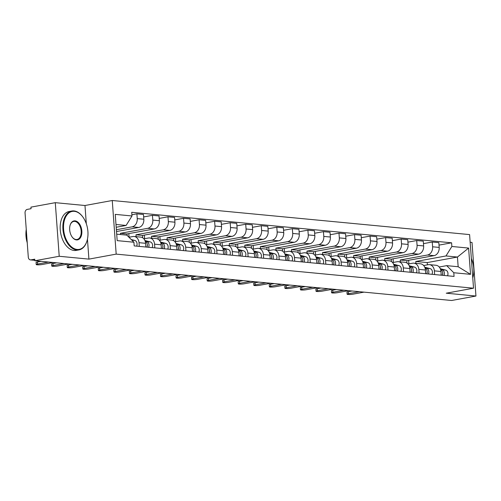 <?xml version="1.0" encoding="UTF-8"?>
<svg xmlns="http://www.w3.org/2000/svg" width="501" height="501" viewBox="0 0 501 501"><rect width="100%" height="100%" fill="white"/><g stroke="black" fill="none" stroke-linecap="round" stroke-linejoin="round"><path stroke-width="0.75" d="M55.285 202.673L59.218 256.28L34.882 260.745L451.608 300.494L475.95 296.035L446.253 293.198L473.526 288.2L469.594 234.593L112.255 200.506L84.976 205.504L55.285 202.673L30.943 207.132L31.056 208.698L27.267 209.393A3.163 2.449 -84.6 0 0 25.05 212.963L28.3 257.195A3.163 2.449 -84.6 0 0 30.442 259.9A3.163 2.449 -84.6 0 0 30.974 259.875L34.845 260.244M475.95 296.035L472.011 242.421L470.157 242.246M59.218 256.28L88.915 259.117L116.188 254.12L473.526 288.2M34.882 260.745L34.763 259.18L30.974 259.875M406.987 263.044L406.812 260.633L434.085 255.635A7.277 5.636 -84.6 0 0 439.183 247.413L438.832 242.647L432.257 242.021L432.607 246.786A7.277 5.636 95.4 0 1 427.51 255.009L400.236 260.006L400.368 261.873M434.373 270.859L440.949 271.486A7.277 5.636 -84.6 0 0 436.014 265.273L429.438 264.647A7.277 5.636 95.4 0 1 434.373 270.859L434.649 274.561M440.949 271.486L441.224 275.187M423.47 243.63L432.257 242.021M393.348 262.424L393.078 258.817M423.671 265.53L428.217 264.697A7.277 5.636 95.4 0 1 429.438 264.647M391.444 261.56L391.262 259.149L418.542 254.151A7.277 5.636 -84.6 0 0 423.639 245.935L423.289 241.163L416.713 240.536L417.064 245.302A7.277 5.636 95.4 0 1 411.966 253.525L384.687 258.522L384.824 260.388M425.675 273.703L425.405 270.001A7.277 5.636 -84.6 0 0 420.471 263.789L413.895 263.163A7.277 5.636 95.4 0 1 418.83 269.375L419.099 273.076M407.927 242.146L416.713 240.536M377.798 260.946L377.535 257.332M408.127 264.046L412.674 263.213A7.277 5.636 95.4 0 1 413.895 263.163M375.894 260.075L375.719 257.664L402.992 252.667A7.277 5.636 -84.6 0 0 408.096 244.45L407.745 239.685L401.163 239.052L401.514 243.824A7.277 5.636 95.4 0 1 396.416 252.041L369.143 257.038L369.281 258.904M410.131 272.225L409.862 268.517A7.277 5.636 -84.6 0 0 404.927 262.305L398.351 261.679A7.277 5.636 95.4 0 1 403.286 267.891L403.555 271.592M392.377 240.668L401.163 239.052M362.254 259.462L361.991 255.854M392.584 262.568L397.13 261.735A7.277 5.636 95.4 0 1 398.351 261.679M360.351 258.591L360.175 256.186L387.448 251.189A7.277 5.636 -84.6 0 0 392.546 242.966L392.195 238.2L385.62 237.574L385.97 242.34A7.277 5.636 95.4 0 1 380.873 250.563L353.6 255.56L353.737 257.426M394.588 270.74L394.318 267.033A7.277 5.636 -84.6 0 0 389.377 260.821L382.802 260.194A7.277 5.636 95.4 0 1 387.736 266.407L388.012 270.114M376.833 239.184L385.62 237.574M346.711 257.977L346.448 254.37M377.04 261.084L381.587 260.251A7.277 5.636 95.4 0 1 382.802 260.194M344.807 257.113L344.632 254.702L371.905 249.705A7.277 5.636 -84.6 0 0 377.002 241.482L376.652 236.716L370.076 236.09L370.427 240.856A7.277 5.636 95.4 0 1 365.329 249.078L338.056 254.076L338.188 255.942M379.044 269.256L378.769 265.555A7.277 5.636 -84.6 0 0 373.834 259.343L367.258 258.716A7.277 5.636 95.4 0 1 372.193 264.929L372.462 268.63M361.29 237.699L370.076 236.09M331.167 256.493L330.898 252.886M361.49 259.599L366.037 258.767A7.277 5.636 95.4 0 1 367.258 258.716M329.263 255.629L329.082 253.218L356.361 248.22A7.277 5.636 -84.6 0 0 361.459 240.004L361.108 235.232L354.533 234.606L354.883 239.372A7.277 5.636 95.4 0 1 349.779 247.594L322.506 252.592L322.644 254.458M363.494 267.772L363.225 264.071A7.277 5.636 -84.6 0 0 358.29 257.858L351.715 257.232A7.277 5.636 95.4 0 1 356.649 263.445L356.919 267.146M345.74 236.215L354.533 234.606M315.617 255.015L315.354 251.402M345.947 258.115L350.493 257.282A7.277 5.636 95.4 0 1 351.715 257.232M313.714 254.145L313.538 251.734L340.812 246.736A7.277 5.636 -84.6 0 0 345.909 238.52L345.565 233.754L338.983 233.122L339.334 237.894A7.277 5.636 95.4 0 1 334.236 246.11L306.963 251.107L307.1 252.974M347.951 266.294L347.681 262.587A7.277 5.636 -84.6 0 0 342.747 256.374L336.165 255.748A7.277 5.636 95.4 0 1 341.106 261.96L341.375 265.662M330.197 234.731L338.983 233.122M300.074 253.531L299.811 249.924M330.403 256.637L334.95 255.804A7.277 5.636 95.4 0 1 336.165 255.748M298.17 252.661L297.995 250.256L325.268 245.258A7.277 5.636 -84.6 0 0 330.366 237.036L330.015 232.27L323.439 231.644L323.79 236.409A7.277 5.636 95.4 0 1 318.692 244.626L291.419 249.63L291.557 251.496M332.407 264.81L332.132 261.102A7.277 5.636 -84.6 0 0 327.197 254.89L320.621 254.264A7.277 5.636 95.4 0 1 325.556 260.476L325.832 264.184M314.653 233.253L323.439 231.644M284.53 252.047L284.267 248.44M314.86 255.153L319.406 254.32A7.277 5.636 95.4 0 1 320.621 254.264M282.627 251.183L282.451 248.772L309.724 243.774A7.277 5.636 -84.6 0 0 314.822 235.551L314.471 230.786L307.896 230.159L308.247 234.925A7.277 5.636 95.4 0 1 303.149 243.148L275.869 248.145L276.007 250.012M316.864 263.326L316.588 259.624A7.277 5.636 -84.6 0 0 311.653 253.412L305.078 252.78A7.277 5.636 95.4 0 1 310.013 258.992L310.282 262.699M299.11 231.769L307.896 230.159M268.987 250.563L268.718 246.955M299.31 253.669L303.856 252.836A7.277 5.636 95.4 0 1 305.078 252.78M267.083 249.698L266.901 247.287L294.181 242.29A7.277 5.636 -84.6 0 0 299.279 234.067L298.928 229.301L292.352 228.675L292.697 233.441A7.277 5.636 95.4 0 1 287.599 241.664L260.326 246.661L260.464 248.527M301.314 261.841L301.045 258.14A7.277 5.636 -84.6 0 0 296.11 251.928L289.534 251.302A7.277 5.636 95.4 0 1 294.469 257.514L294.738 261.215M283.56 230.285L292.352 228.675M253.437 249.078L253.174 245.471M283.766 252.185L288.313 251.352A7.277 5.636 95.4 0 1 289.534 251.302M251.533 248.214L251.358 245.803L278.631 240.806A7.277 5.636 -84.6 0 0 283.729 232.589L283.384 227.823L276.803 227.191L277.153 231.963A7.277 5.636 95.4 0 1 272.056 240.179L244.782 245.177L244.92 247.043M285.77 260.357L285.501 256.656A7.277 5.636 -84.6 0 0 280.566 250.444L273.984 249.817A7.277 5.636 95.4 0 1 278.919 256.03L279.195 259.731M268.016 228.8L276.803 227.191M237.894 247.6L237.631 243.987M268.223 250.707L272.769 249.874A7.277 5.636 95.4 0 1 273.984 249.817M235.99 246.73L235.814 244.325L263.088 239.328A7.277 5.636 -84.6 0 0 268.185 231.105L267.835 226.339L261.259 225.713L261.61 230.479A7.277 5.636 95.4 0 1 256.512 238.695L229.239 243.693L229.377 245.559M270.227 258.879L269.951 255.172A7.277 5.636 -84.6 0 0 265.016 248.959L258.441 248.333A7.277 5.636 95.4 0 1 263.376 254.546L263.651 258.253M252.473 227.322L261.259 225.713M222.35 246.116L222.087 242.509M252.679 249.222L257.226 248.39A7.277 5.636 95.4 0 1 258.441 248.333M220.446 245.246L220.271 242.841L247.544 237.843A7.277 5.636 -84.6 0 0 252.642 229.621L252.291 224.855L245.715 224.229L246.066 228.995A7.277 5.636 95.4 0 1 240.968 237.217L213.689 242.215L213.827 244.081M254.683 257.395L254.408 253.694A7.277 5.636 -84.6 0 0 249.473 247.481L242.897 246.849A7.277 5.636 95.4 0 1 247.832 253.061L248.101 256.769M236.929 225.838L245.715 224.229M206.807 244.632L206.537 241.025M237.13 247.738L241.676 246.905A7.277 5.636 95.4 0 1 242.897 246.849M204.903 243.768L204.721 241.357L232.001 236.359A7.277 5.636 -84.6 0 0 237.098 228.137L236.748 223.371L230.172 222.745L230.516 227.51A7.277 5.636 95.4 0 1 225.419 235.733L198.145 240.73L198.283 242.597M239.134 255.911L238.864 252.21A7.277 5.636 -84.6 0 0 233.929 245.997L227.354 245.371A7.277 5.636 95.4 0 1 232.289 251.583L232.558 255.285M221.379 224.354L230.172 222.745M191.257 243.148L190.994 239.541M221.586 246.254L226.133 245.421A7.277 5.636 95.4 0 1 227.354 245.371M189.353 242.284L189.178 239.873L216.451 234.875A7.277 5.636 -84.6 0 0 221.548 226.659L221.198 221.887L214.622 221.26L214.973 226.026A7.277 5.636 95.4 0 1 209.875 234.249L182.602 239.246L182.74 241.113M223.59 254.427L223.321 250.725A7.277 5.636 -84.6 0 0 218.386 244.513L211.804 243.887A7.277 5.636 95.4 0 1 216.739 250.099L217.014 253.8M205.836 222.87L214.622 221.26M175.713 241.67L175.45 238.056M206.043 244.776L210.589 243.937A7.277 5.636 95.4 0 1 211.804 243.887M173.809 240.799L173.634 238.395L200.907 233.397A7.277 5.636 -84.6 0 0 206.005 225.174L205.654 220.409L199.079 219.782L199.429 224.548A7.277 5.636 95.4 0 1 194.332 232.765L167.058 237.762L167.19 239.628M208.047 252.949L207.771 249.241A7.277 5.636 -84.6 0 0 202.836 243.029L196.26 242.403A7.277 5.636 95.4 0 1 201.195 248.615L201.471 252.316M190.292 221.392L199.079 219.782M160.17 240.186L159.9 236.578M190.499 243.292L195.039 242.459A7.277 5.636 95.4 0 1 196.26 242.403M158.266 239.315L158.091 236.91L185.364 231.913A7.277 5.636 -84.6 0 0 190.461 223.69L190.111 218.924L183.535 218.298L183.886 223.064A7.277 5.636 95.4 0 1 178.788 231.287L151.509 236.284L151.646 238.15M192.497 251.464L192.227 247.763A7.277 5.636 -84.6 0 0 187.293 241.551L180.717 240.918A7.277 5.636 95.4 0 1 185.652 247.131L185.921 250.838M174.749 219.908L183.535 218.298M144.626 238.701L144.357 235.094M174.949 241.808L179.496 240.975A7.277 5.636 95.4 0 1 180.717 240.918M142.716 237.837L142.541 235.426L169.814 230.429A7.277 5.636 -84.6 0 0 174.918 222.206L174.567 217.44L167.985 216.814L168.336 221.58A7.277 5.636 95.4 0 1 163.238 229.802L135.965 234.8L136.103 236.666M176.953 249.98L176.684 246.279A7.277 5.636 -84.6 0 0 171.749 240.067L165.173 239.44A7.277 5.636 95.4 0 1 170.108 245.653L170.378 249.354M159.199 218.423L167.985 216.814M129.076 237.217L128.813 233.61M159.406 240.323L163.952 239.491A7.277 5.636 95.4 0 1 165.173 239.44M127.104 235.407L126.997 233.942L154.27 228.944A7.277 5.636 -84.6 0 0 159.368 220.728L159.017 215.956L152.442 215.33L152.792 220.096A7.277 5.636 95.4 0 1 147.695 228.318L120.422 233.316L120.509 234.531M161.41 248.496L161.14 244.795A7.277 5.636 -84.6 0 0 156.199 238.582L149.624 237.956A7.277 5.636 95.4 0 1 154.559 244.169L154.834 247.87M143.655 216.939L152.442 215.33M143.862 238.839L148.409 238.006A7.277 5.636 95.4 0 1 149.624 237.956M116.508 231.537L138.727 227.46A7.277 5.636 -84.6 0 0 143.825 219.244L143.474 214.478L136.898 213.846L137.249 218.618A7.277 5.636 95.4 0 1 132.151 226.834L116.376 229.727M145.866 247.018L145.591 243.311A7.277 5.636 -84.6 0 0 140.656 237.098L134.08 236.472A7.277 5.636 95.4 0 1 139.015 242.684L139.284 246.386M131.901 214.766L136.898 213.846M128.939 237.242L132.859 236.528A7.277 5.636 95.4 0 1 134.08 236.472M126.997 233.942L120.422 233.316M142.541 235.426L135.965 234.8M158.091 236.91L151.509 236.284M173.634 238.395L167.058 237.762M189.178 239.873L182.602 239.246M204.721 241.357L198.145 240.73M220.271 242.841L213.689 242.215M235.814 244.325L229.239 243.693M251.358 245.803L244.782 245.177M266.901 247.287L260.326 246.661M282.451 248.772L275.869 248.145M297.995 250.256L291.419 249.63M313.538 251.734L306.963 251.107M329.082 253.218L322.506 252.592M344.632 254.702L338.056 254.076M360.175 256.186L353.6 255.56M375.719 257.664L369.143 257.038M391.262 259.149L384.687 258.522M406.812 260.633L400.236 260.006M427.403 264.847L427.24 262.58L457.451 257.044L445.99 255.955L415.78 261.491L415.918 263.357M427.24 262.58L415.78 261.491M439.22 267.014L446.698 265.643L458.158 266.739L457.451 257.044L468.604 248.076L470.533 274.335L453.793 272.738L446.698 265.643M116.702 234.167L126.828 235.132L133.917 242.227L134.187 245.903L454.063 276.414L453.793 272.738M133.917 242.227L117.178 240.63L115.249 214.372L131.988 215.969L126.114 225.444L115.994 224.479M445.99 255.955L451.864 246.479L451.595 242.81L131.719 212.299L131.988 215.969M451.864 246.479L468.604 248.076M112.255 200.506L116.188 254.12M84.976 205.504L86.322 223.778M87.45 239.127L88.915 259.117M116.194 227.26L126.114 225.444M439.014 245.114L451.595 242.81M408.891 263.908L408.628 260.301M470.533 274.335L458.158 266.739M423.527 265.361L424.147 265.424A9.488 7.346 95.4 0 1 424.222 265.43M440.623 269.663A3.952 3.062 95.4 0 1 442.27 275.287M359.449 291.701L348.452 293.718A3.639 0.495 175.8 0 0 347.112 294.2L346.961 292.171A3.639 0.495 -4.2 0 1 348.301 291.688L352.059 290.993M442.671 272.782A1.898 1.472 95.4 0 1 442.489 274.686M440.523 269.338L442.07 269.745A3.952 3.062 95.4 0 1 443.967 275.45M440.266 268.68L445.658 270.089A3.952 3.062 95.4 0 1 447.556 275.788M347.112 294.2A3.639 0.495 175.8 0 0 349.197 294.494A3.639 0.495 175.8 0 0 353.03 294.156L364.033 292.139M407.977 263.883L408.597 263.939A9.488 7.346 95.4 0 1 408.678 263.946M425.08 268.179A3.952 3.062 95.4 0 1 426.727 273.803M343.905 290.217L332.902 292.233A3.639 0.495 175.8 0 0 331.568 292.722L331.418 290.686A3.639 0.495 -4.2 0 1 332.752 290.204L336.515 289.515M427.128 271.298A1.898 1.472 95.4 0 1 426.946 273.208M424.98 267.86L426.526 268.26A3.952 3.062 95.4 0 1 428.418 273.966M424.716 267.196L430.115 268.605A3.952 3.062 95.4 0 1 432.006 274.31M331.568 292.722A3.639 0.495 175.8 0 0 333.653 293.01A3.639 0.495 175.8 0 0 337.486 292.672L348.489 290.655M392.433 262.399L393.053 262.455A9.488 7.346 95.4 0 1 393.128 262.468M409.536 266.695A3.952 3.062 95.4 0 1 411.183 272.325M328.362 288.733L317.358 290.749A3.639 0.495 175.8 0 0 316.025 291.238L315.874 289.202A3.639 0.495 -4.2 0 1 317.208 288.72L320.972 288.031M411.584 269.82A1.898 1.472 95.4 0 1 411.402 271.724M409.43 266.375L410.977 266.776A3.952 3.062 95.4 0 1 412.874 272.481M409.173 265.712L414.565 267.121A3.952 3.062 95.4 0 1 416.463 272.826M316.025 291.238A3.639 0.495 175.8 0 0 318.11 291.532A3.639 0.495 175.8 0 0 321.943 291.187L332.946 289.171M472.925 277.385A19.771 12.224 -100.4 0 1 472.881 277.548A19.771 12.224 -100.4 0 1 472.775 277.917M472.775 277.892A19.295 11.93 79.6 0 0 472.969 277.228A19.295 11.93 79.6 0 0 471.347 258.491M74.355 211.322A19.295 11.93 79.6 0 0 63.596 229.233A19.295 11.93 79.6 0 0 77.154 249.46A19.295 11.93 79.6 0 0 87.13 240.43A19.295 11.93 79.6 0 0 82.828 216.971A19.295 11.93 79.6 0 0 74.355 211.322M87.086 240.586A19.771 12.224 -100.4 0 1 87.042 240.743A19.771 12.224 -100.4 0 1 78.951 249.905A19.771 12.224 -100.4 0 1 76.822 249.993A19.771 12.224 -100.4 0 1 63.101 230.967A19.771 12.224 -100.4 0 1 71.825 211.009A19.771 12.224 -100.4 0 1 73.954 210.921A19.771 12.224 -100.4 0 1 82.64 216.708A19.771 12.224 -100.4 0 1 82.734 216.845M75.056 220.86A9.651 5.962 -100.4 0 1 81.832 230.974A9.651 5.962 -100.4 0 1 76.453 239.923A9.651 5.962 -100.4 0 1 72.213 237.098A9.651 5.962 -100.4 0 1 70.065 225.375A9.651 5.962 -100.4 0 1 75.056 220.86M72.119 236.967A9.175 5.674 79.6 0 0 76.052 239.522A9.175 5.674 79.6 0 0 77.041 239.484A9.175 5.674 79.6 0 0 81.087 230.222A9.175 5.674 79.6 0 0 74.724 221.392A9.175 5.674 79.6 0 0 73.735 221.436A9.175 5.674 79.6 0 0 70.021 225.531M27.242 242.81A19.771 12.224 -100.4 0 1 26.259 229.408M78.951 249.905L76.258 250.4A19.771 12.224 -100.4 0 1 74.129 250.487A19.771 12.224 -100.4 0 1 60.414 231.462A19.771 12.224 -100.4 0 1 69.132 211.503L71.825 211.009M376.89 260.915L377.51 260.977A9.488 7.346 95.4 0 1 377.585 260.983M393.986 265.217A3.952 3.062 95.4 0 1 395.633 270.841M312.818 287.255L301.815 289.271A3.639 0.495 175.8 0 0 300.475 289.753L300.324 287.724A3.639 0.495 -4.2 0 1 301.665 287.236L305.428 286.547M396.04 268.336A1.898 1.472 95.4 0 1 395.859 270.239M393.886 264.891L395.433 265.298A3.952 3.062 95.4 0 1 397.331 271.003M393.629 264.234L399.021 265.636A3.952 3.062 95.4 0 1 400.919 271.342M300.475 289.753A3.639 0.495 175.8 0 0 302.566 290.048A3.639 0.495 175.8 0 0 306.399 289.703L317.402 287.693M361.34 259.43L361.966 259.493A9.488 7.346 95.4 0 1 362.041 259.499M378.443 263.733A3.952 3.062 95.4 0 1 380.09 269.356M297.268 285.77L286.265 287.787A3.639 0.495 175.8 0 0 284.931 288.269L284.781 286.24A3.639 0.495 -4.2 0 1 286.121 285.752L289.879 285.063M380.491 266.851A1.898 1.472 95.4 0 1 380.309 268.755M378.343 263.407L379.89 263.814A3.952 3.062 95.4 0 1 381.787 269.519M378.08 262.749L383.478 264.159A3.952 3.062 95.4 0 1 385.369 269.857M284.931 288.269A3.639 0.495 175.8 0 0 287.017 288.563A3.639 0.495 175.8 0 0 290.849 288.225L301.852 286.209M345.796 257.952L346.416 258.009A9.488 7.346 95.4 0 1 346.498 258.015M362.899 262.248A3.952 3.062 95.4 0 1 364.546 267.872M281.725 284.286L270.722 286.303A3.639 0.495 175.8 0 0 269.388 286.791L269.237 284.756A3.639 0.495 -4.2 0 1 270.571 284.274L274.335 283.585M364.947 265.367A1.898 1.472 95.4 0 1 364.766 267.277M362.793 261.929L364.346 262.33A3.952 3.062 95.4 0 1 366.237 268.035M362.536 261.265L367.934 262.674A3.952 3.062 95.4 0 1 369.826 268.379M269.388 286.791A3.639 0.495 175.8 0 0 271.473 287.079A3.639 0.495 175.8 0 0 275.306 286.741L286.309 284.725M330.253 256.468L330.873 256.525A9.488 7.346 95.4 0 1 330.948 256.537M347.35 260.764A3.952 3.062 95.4 0 1 349.003 266.388M266.181 282.802L255.178 284.818A3.639 0.495 175.8 0 0 253.844 285.307L253.694 283.272A3.639 0.495 -4.2 0 1 255.028 282.789L258.792 282.101M349.404 263.883A1.898 1.472 95.4 0 1 349.222 265.793M347.249 260.445L348.796 260.846A3.952 3.062 95.4 0 1 350.694 266.551M346.993 259.781L352.385 261.19A3.952 3.062 95.4 0 1 354.282 266.895M253.844 285.307A3.639 0.495 175.8 0 0 255.93 285.601A3.639 0.495 175.8 0 0 259.762 285.257L270.765 283.24M314.709 254.984L315.329 255.047A9.488 7.346 95.4 0 1 315.405 255.053M331.806 259.28A3.952 3.062 95.4 0 1 333.453 264.91M250.638 281.324L239.635 283.341A3.639 0.495 175.8 0 0 238.294 283.823L238.144 281.794A3.639 0.495 -4.2 0 1 239.484 281.305L243.242 280.616M333.86 262.405A1.898 1.472 95.4 0 1 333.672 264.309M331.706 258.961L333.253 259.368A3.952 3.062 95.4 0 1 335.15 265.073M331.449 258.303L336.841 259.706A3.952 3.062 95.4 0 1 338.739 265.411M238.294 283.823A3.639 0.495 175.8 0 0 240.386 284.117A3.639 0.495 175.8 0 0 244.219 283.773L255.222 281.756M299.16 253.5L299.786 253.562A9.488 7.346 95.4 0 1 299.861 253.569M316.263 257.802A3.952 3.062 95.4 0 1 317.91 263.426M235.088 279.84L224.085 281.856A3.639 0.495 175.8 0 0 222.751 282.339L222.601 280.31A3.639 0.495 -4.2 0 1 223.941 279.821L227.698 279.132M318.31 260.921A1.898 1.472 95.4 0 1 318.129 262.825M316.162 257.476L317.709 257.883A3.952 3.062 95.4 0 1 319.607 263.589M315.899 256.819L321.298 258.228A3.952 3.062 95.4 0 1 323.189 263.927M222.751 282.339A3.639 0.495 175.8 0 0 224.836 282.633A3.639 0.495 175.8 0 0 228.669 282.295L239.672 280.278M283.616 252.022L284.236 252.078A9.488 7.346 95.4 0 1 284.317 252.084M300.719 256.318A3.952 3.062 95.4 0 1 302.366 261.942M219.544 278.356L208.541 280.372A3.639 0.495 175.8 0 0 207.207 280.861L207.057 278.825A3.639 0.495 -4.2 0 1 208.391 278.343L212.155 277.654M302.767 259.437A1.898 1.472 95.4 0 1 302.585 261.347M300.613 255.998L302.166 256.399A3.952 3.062 95.4 0 1 304.057 262.104M300.356 255.335L305.748 256.744A3.952 3.062 95.4 0 1 307.645 262.449M207.207 280.861A3.639 0.495 175.8 0 0 209.293 281.149A3.639 0.495 175.8 0 0 213.125 280.81L224.129 278.794M268.073 250.538L268.693 250.594A9.488 7.346 95.4 0 1 268.768 250.606M285.169 254.834A3.952 3.062 95.4 0 1 286.822 260.457M204.001 276.871L192.998 278.888A3.639 0.495 175.8 0 0 191.658 279.376L191.514 277.341A3.639 0.495 -4.2 0 1 192.847 276.859L196.611 276.17M287.223 257.952A1.898 1.472 95.4 0 1 287.042 259.862M285.069 254.514L286.616 254.915A3.952 3.062 95.4 0 1 288.513 260.62M284.812 253.85L290.204 255.26A3.952 3.062 95.4 0 1 292.102 260.965M191.658 279.376A3.639 0.495 175.8 0 0 193.749 279.671A3.639 0.495 175.8 0 0 197.582 279.326L208.585 277.31M252.529 249.053L253.149 249.116A9.488 7.346 95.4 0 1 253.224 249.122M269.626 253.349A3.952 3.062 95.4 0 1 271.273 258.979M188.457 275.393L177.454 277.41A3.639 0.495 175.8 0 0 176.114 277.892L175.964 275.863A3.639 0.495 -4.2 0 1 177.304 275.375L181.061 274.686M271.674 256.474A1.898 1.472 95.4 0 1 271.492 258.378M269.525 253.03L271.072 253.437A3.952 3.062 95.4 0 1 272.97 259.136M269.269 252.366L274.661 253.775A3.952 3.062 95.4 0 1 276.558 259.48M176.114 277.892A3.639 0.495 175.8 0 0 178.206 278.187A3.639 0.495 175.8 0 0 182.038 277.842L193.042 275.826M236.979 247.569L237.599 247.632A9.488 7.346 95.4 0 1 237.681 247.638M254.082 251.871A3.952 3.062 95.4 0 1 255.729 257.495M172.908 273.909L161.904 275.926A3.639 0.495 175.8 0 0 160.57 276.408L160.42 274.379A3.639 0.495 -4.2 0 1 161.754 273.89L165.518 273.202M256.13 254.99A1.898 1.472 95.4 0 1 255.948 256.894M253.982 251.546L255.529 251.953A3.952 3.062 95.4 0 1 257.426 257.658M253.719 250.888L259.117 252.291A3.952 3.062 95.4 0 1 261.008 257.996M160.57 276.408A3.639 0.495 175.8 0 0 162.656 276.702A3.639 0.495 175.8 0 0 166.489 276.364L177.492 274.348M221.436 246.091L222.056 246.148A9.488 7.346 95.4 0 1 222.131 246.154M238.539 250.387A3.952 3.062 95.4 0 1 240.186 256.011M157.364 272.425L146.361 274.442A3.639 0.495 175.8 0 0 145.027 274.924L144.877 272.895A3.639 0.495 -4.2 0 1 146.211 272.412L149.974 271.724M240.586 253.506A1.898 1.472 95.4 0 1 240.405 255.41M238.432 250.068L239.985 250.469A3.952 3.062 95.4 0 1 241.877 256.174M238.175 249.404L243.567 250.813A3.952 3.062 95.4 0 1 245.465 256.518M145.027 274.924A3.639 0.495 175.8 0 0 147.112 275.218A3.639 0.495 175.8 0 0 150.945 274.88L161.948 272.863M205.892 244.607L206.512 244.663A9.488 7.346 95.4 0 1 206.587 244.67M222.989 248.903A3.952 3.062 95.4 0 1 224.636 254.527M141.821 270.941L130.817 272.957A3.639 0.495 175.8 0 0 129.477 273.446L129.333 271.41A3.639 0.495 -4.2 0 1 130.667 270.928L134.431 270.239M225.043 252.022A1.898 1.472 95.4 0 1 224.861 253.932M222.889 248.584L224.435 248.984A3.952 3.062 95.4 0 1 226.333 254.69M222.632 247.92L228.024 249.329A3.952 3.062 95.4 0 1 229.921 255.034M129.477 273.446A3.639 0.495 175.8 0 0 131.569 273.734A3.639 0.495 175.8 0 0 135.402 273.396L146.405 271.379M190.349 243.123L190.969 243.179A9.488 7.346 95.4 0 1 191.044 243.192M207.445 247.419A3.952 3.062 95.4 0 1 209.092 253.049M126.271 269.463L115.274 271.479A3.639 0.495 175.8 0 0 113.934 271.962L113.783 269.933A3.639 0.495 -4.2 0 1 115.124 269.444L118.881 268.755M209.493 250.544A1.898 1.472 95.4 0 1 209.312 252.448M207.345 247.099L208.892 247.507A3.952 3.062 95.4 0 1 210.789 253.205M207.088 246.436L212.48 247.845A3.952 3.062 95.4 0 1 214.378 253.55M113.934 271.962A3.639 0.495 175.8 0 0 116.019 272.256A3.639 0.495 175.8 0 0 119.852 271.911L130.855 269.895M174.799 241.639L175.419 241.701A9.488 7.346 95.4 0 1 175.5 241.707M191.902 245.941A3.952 3.062 95.4 0 1 193.549 251.565M110.727 267.979L99.724 269.995A3.639 0.495 175.8 0 0 98.39 270.477L98.24 268.448A3.639 0.495 -4.2 0 1 99.574 267.96L103.338 267.271M193.95 249.06A1.898 1.472 95.4 0 1 193.768 250.963M191.802 245.615L193.348 246.022A3.952 3.062 95.4 0 1 195.24 251.727M191.539 244.958L196.937 246.36A3.952 3.062 95.4 0 1 198.828 252.066M98.39 270.477A3.639 0.495 175.8 0 0 100.476 270.772A3.639 0.495 175.8 0 0 104.308 270.434L115.311 268.417M159.255 240.154L159.875 240.217A9.488 7.346 95.4 0 1 159.951 240.223M176.358 244.457A3.952 3.062 95.4 0 1 178.005 250.08M95.184 266.494L84.181 268.511A3.639 0.495 175.8 0 0 82.847 268.993L82.696 266.964A3.639 0.495 -4.2 0 1 84.03 266.482L87.794 265.787M178.406 247.575A1.898 1.472 95.4 0 1 178.224 249.479M176.252 244.137L177.799 244.538A3.952 3.062 95.4 0 1 179.696 250.243M175.995 243.473L181.387 244.883A3.952 3.062 95.4 0 1 183.285 250.588M82.847 268.993A3.639 0.495 175.8 0 0 84.932 269.287A3.639 0.495 175.8 0 0 88.765 268.949L99.768 266.933M143.712 238.676L144.332 238.733A9.488 7.346 95.4 0 1 144.407 238.739M160.808 242.972A3.952 3.062 95.4 0 1 162.456 248.596M79.64 265.01L68.637 267.027A3.639 0.495 175.8 0 0 67.297 267.515L67.147 265.48A3.639 0.495 -4.2 0 1 68.487 264.998L72.25 264.309M162.863 246.091A1.898 1.472 95.4 0 1 162.681 248.001M160.708 242.653L162.255 243.054A3.952 3.062 95.4 0 1 164.153 248.759M160.452 241.989L165.844 243.398A3.952 3.062 95.4 0 1 167.741 249.103M67.297 267.515A3.639 0.495 175.8 0 0 69.388 267.803A3.639 0.495 175.8 0 0 73.221 267.465L84.224 265.449M145.265 241.488A3.952 3.062 95.4 0 1 146.912 247.118M64.09 263.532L53.087 265.543A3.639 0.495 175.8 0 0 51.753 266.031L51.603 263.996A3.639 0.495 -4.2 0 1 52.943 263.513L56.701 262.825M147.313 244.613A1.898 1.472 95.4 0 1 147.131 246.517M145.165 241.169L146.712 241.576A3.952 3.062 95.4 0 1 148.609 247.275M144.902 240.505L150.3 241.914A3.952 3.062 95.4 0 1 152.191 247.619M51.753 266.031A3.639 0.495 175.8 0 0 53.839 266.325A3.639 0.495 175.8 0 0 57.671 265.981L68.675 263.964M48.547 262.048L37.544 264.065A3.639 0.495 175.8 0 0 36.21 264.547L36.059 262.518A3.639 0.495 -4.2 0 1 37.393 262.029L41.157 261.34M131.193 239.503L134.756 240.43A3.952 3.062 95.4 0 1 136.648 246.135M36.21 264.547A3.639 0.495 175.8 0 0 38.295 264.841A3.639 0.495 175.8 0 0 42.128 264.503L53.131 262.486M132.151 226.834L138.727 227.46M147.695 228.318L154.27 228.944M163.238 229.802L169.814 230.429M178.788 231.287L185.364 231.913M194.332 232.765L200.907 233.397M209.875 234.249L216.451 234.875M225.419 235.733L232.001 236.359M240.968 237.217L247.544 237.843M256.512 238.695L263.088 239.328M272.056 240.179L278.631 240.806M287.599 241.664L294.181 242.29M303.149 243.148L309.724 243.774M318.692 244.626L325.268 245.258M334.236 246.11L340.812 246.736M349.779 247.594L356.361 248.22M365.329 249.078L371.905 249.705M380.873 250.563L387.448 251.189M396.416 252.041L402.992 252.667M411.966 253.525L418.542 254.151M427.51 255.009L434.085 255.635M154.559 244.169L161.14 244.795M170.108 245.653L176.684 246.279M185.652 247.131L192.227 247.763M201.195 248.615L207.771 249.241M216.739 250.099L223.321 250.725M232.289 251.583L238.864 252.21M247.832 253.061L254.408 253.694M263.376 254.546L269.951 255.172M278.919 256.03L285.501 256.656M294.469 257.514L301.045 258.14M310.013 258.992L316.588 259.624M325.556 260.476L332.132 261.102M341.106 261.96L347.681 262.587M356.649 263.445L363.225 264.071M372.193 264.929L378.769 265.555M387.736 266.407L394.318 267.033M403.286 267.891L409.862 268.517M418.83 269.375L425.405 270.001M139.015 242.684L145.591 243.311M152.792 220.096L159.368 220.728M168.336 221.58L174.918 222.206M183.886 223.064L190.461 223.69M199.429 224.548L206.005 225.174M214.973 226.026L221.548 226.659M230.516 227.51L237.098 228.137M246.066 228.995L252.642 229.621M261.61 230.479L268.185 231.105M277.153 231.963L283.729 232.589M292.697 233.441L299.279 234.067M308.247 234.925L314.822 235.551M323.79 236.409L330.366 237.036M339.334 237.894L345.909 238.52M354.883 239.372L361.459 240.004M370.427 240.856L377.002 241.482M385.97 242.34L392.546 242.966M401.514 243.824L408.096 244.45M417.064 245.302L423.639 245.935M432.607 246.786L439.183 247.413M137.249 218.618L143.825 219.244M423.959 265.48L423.595 265.442M445.658 270.089L442.07 269.745M348.452 293.718L348.301 291.688M408.415 263.996L408.052 263.964M430.115 268.605L426.526 268.26M332.902 292.233L332.752 290.204M392.865 262.511L392.508 262.48M414.565 267.121L410.977 266.776M317.358 290.749L317.208 288.72M377.322 261.034L376.965 260.996M399.021 265.636L395.433 265.298M301.815 289.271L301.665 287.236M361.778 259.549L361.415 259.512M383.478 264.159L379.89 263.814M286.265 287.787L286.121 285.752M346.235 258.065L345.872 258.034M367.934 262.674L364.346 262.33M270.722 286.303L270.571 284.274M330.685 256.581L330.328 256.55M352.385 261.19L348.796 260.846M255.178 284.818L255.028 282.789M315.142 255.103L314.778 255.065M336.841 259.706L333.253 259.368M239.635 283.341L239.484 281.305M299.598 253.619L299.235 253.581M321.298 258.228L317.709 257.883M224.085 281.856L223.941 279.821M284.054 252.135L283.691 252.097M305.748 256.744L302.166 256.399M208.541 280.372L208.391 278.343M268.505 250.65L268.148 250.619M290.204 255.26L286.616 254.915M192.998 278.888L192.847 276.859M252.961 249.166L252.598 249.135M274.661 253.775L271.072 253.437M177.454 277.41L177.304 275.375M237.418 247.688L237.054 247.651M259.117 252.291L255.529 251.953M161.904 275.926L161.754 273.89M221.868 246.204L221.511 246.166M243.567 250.813L239.985 250.469M146.361 274.442L146.211 272.412M206.324 244.72L205.967 244.688M228.024 249.329L224.435 248.984M130.817 272.957L130.667 270.928M190.781 243.235L190.418 243.204M212.48 247.845L208.892 247.507M115.274 271.479L115.124 269.444M175.237 241.758L174.874 241.72M196.937 246.36L193.348 246.022M99.724 269.995L99.574 267.96M159.687 240.273L159.331 240.236M181.387 244.883L177.799 244.538M84.181 268.511L84.03 266.482M144.144 238.789L143.787 238.758M165.844 243.398L162.255 243.054M68.637 267.027L68.487 264.998M150.3 241.914L146.712 241.576M53.087 265.543L52.943 263.513M134.756 240.43L131.844 240.154M37.544 264.065L37.393 262.029M34.851 260.32L30.442 259.9M472.969 277.228L472.881 277.548M87.13 240.43L87.042 240.743"/></g></svg>
